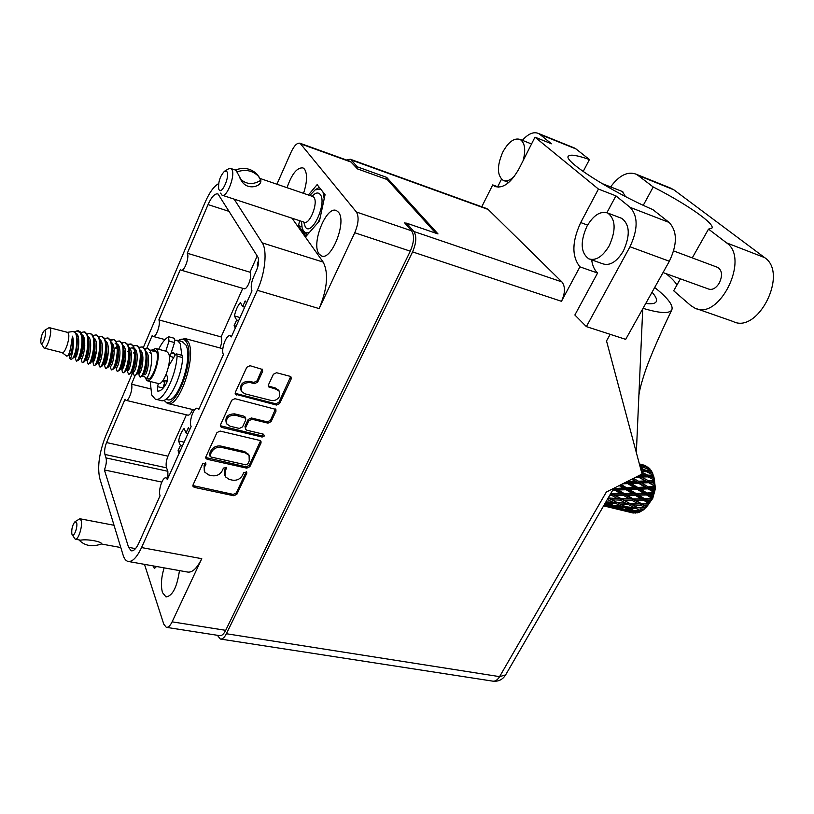 <?xml version="1.0" encoding="UTF-8"?>
<svg xmlns="http://www.w3.org/2000/svg" width="814" height="814" viewBox="0 0 814 814"><rect width="100%" height="100%" fill="white"/><g stroke="black" fill="none" stroke-linecap="round" stroke-linejoin="round"><path stroke-width="1.22" d="M164.102 567.857C161.203 577.614 160.673 585.866 162.505 592.623L166.036 596.957C172.588 595.929 177.055 587.138 179.456 570.604M303.551 193.294C307.173 182.102 307.509 174.064 304.548 169.159L303.042 167.928C297.191 167.216 291.85 173.789 287.047 187.658M338.421 212.179L336.528 210.653C326.414 205.006 310.816 244.088 319.098 253.978L321.265 255.81C331.278 261.599 347.171 221.479 338.421 212.179M271.103 400.447C274.806 401.007 277.625 399.654 279.548 396.377L279.253 391.239L276.312 389.296L268.549 386.833L268.437 384.91L273.392 374.267L276.577 372.741L289.977 376.292L291.036 376.984L291.168 378.968L279.609 403.52L276.455 405.046L235.439 394.19L235.338 392.328L246.795 367.246L250.03 365.7L262.495 369.454L262.617 371.428L257.682 382.122L254.477 383.659L250.061 382.519C243.05 382.672 240.272 385.724 241.727 391.666L244.872 393.803L271.103 400.447M264.326 435.989L263.471 434.198L246.866 430.23L245.686 429.436L245.614 427.655L248.819 420.767L251.974 419.241L267.948 423.138L271.082 421.621L275.966 411.263L275.865 409.391L234.941 398.687L231.736 400.223L220.492 424.837L220.553 426.597L221.784 427.442L262.139 437.047L264.326 435.989M220.299 425.712L261.498 435.765L263.797 434.32M235.266 328.144L234.127 325.62L236.152 326.18M234.127 325.62L236.63 320.024L234.412 315.944C235.673 310.205 237.668 305.738 240.384 302.564L242.653 306.593L245.187 300.936L246.571 302.971M179.029 453.51L178.083 450.722L180.077 451.17M178.083 450.722L180.413 445.512L178.561 440.923C179.802 435.327 181.664 431.166 184.127 428.459L186.03 432.987L188.38 427.726L189.55 430.057M229.487 211.518L208.048 204.579L187.291 253.235C189.672 256.98 184.249 271.968 181.186 270.177L180.413 269.383L158.872 319.892L221.123 336.915C222.151 339.611 221.805 343.294 220.095 347.975M242.776 288.349L221.123 336.915M187.291 253.235L249.979 272.191L257.204 255.983M158.872 319.892C160.979 323.84 156.013 338.034 153.103 336.426L152.238 335.46L146.774 348.26M142.908 357.326L141.483 360.663M135.063 375.722L131.461 384.177L150.346 388.817M192.531 409.503C191.015 413.481 189.438 415.364 187.82 415.14L126.17 400.376M186.406 414.804L167.959 456.176C166.148 460.744 165.68 464.631 166.544 467.826L167.857 471.286L167.918 478.276M181.39 270.238L243.864 288.675C247.242 290.527 252.666 275.946 249.979 272.191M257.936 266.229L257.173 264.998L258.618 259.808M208.048 204.579C211.579 196.774 214.896 193.244 217.999 193.956L257.865 257.031C259.239 260.195 258.771 264.682 256.461 270.502L253.408 277.33C251.099 283.099 250.62 287.617 251.984 290.893L231.339 336.904L230.25 335.816C226.434 333.821 220.614 349.817 223.433 354.538L198.718 409.635L197.497 408.313C193.905 406.562 188.645 421.632 191.117 426.567L167.379 479.466L166.066 477.93C162.698 476.383 157.916 490.639 160.083 495.736L138.858 543.05C136.233 548.646 133.689 551.231 131.227 550.793L128.571 547.344L135.511 548.616M291.972 218.183L323.189 262.108C328.734 273.077 327.391 288.573 319.159 308.598L257.326 290.293L141.544 547.568L201.76 558.689L172.12 621.845C170.177 625.803 168.244 627.635 166.3 627.329L163.797 624.226L144.475 564.356M141.544 547.568C136.833 557.57 132.285 562.179 127.92 561.395C125.814 560.775 124.216 558.679 123.107 555.097L99.695 478.225C97.304 466.707 99.216 452.828 105.444 436.599L133.008 371.815M143.386 347.415L205.067 202.411C209.381 192.511 213.899 186.253 218.62 183.628M319.159 308.598L354.762 232.753C358.547 223.606 359.096 216.697 356.4 212.006L300.091 143.274C297.263 142.552 294.281 145.462 291.168 152.004L276.923 184.208M259.819 440.435L220.136 431.064L216.951 432.59L205.901 456.766L205.942 458.414L207.214 459.3L246.784 468.162L249.878 466.656L261.029 442.969L260.968 441.208L259.819 440.435M204.68 466.992L205.922 463.064L202.818 463.512L193.05 484.91L193.06 486.477L194.363 487.383L233.811 495.746L236.894 494.24L246.764 473.27L246.734 472.1L243.742 472.598L242.45 475.335C240.232 479.09 236.925 480.698 232.539 480.158L229.273 479.446L225.336 476.76L225.244 471.53L226.496 467.623L223.443 468.091L222.171 470.848C219.943 474.643 216.605 476.261 212.149 475.712L208.832 474.989L204.762 472.171L204.111 465.659L204.294 471.062M406.42 223.433L404.599 222.802L411.589 230.81C414.519 235.49 414.092 242.277 410.297 251.17L225.692 630.331C223.728 634.198 221.713 635.968 219.648 635.642L166.626 627.38M161.803 482.081L104.395 469.943L128.571 547.344M104.395 469.943C106.207 465.221 106.756 461.212 106.044 457.926L167.857 471.286M166.544 467.826L104.925 454.446L106.044 457.926M104.925 454.446C104.223 451.2 104.772 447.242 106.563 442.562L167.959 456.176M131.461 384.177C133.323 388.288 128.754 401.77 125.997 400.335L125.061 399.186L106.563 442.562M234.127 199.135L262.23 242.867L323.189 262.108M257.326 290.293C265.191 273.27 267.48 250.315 262.23 242.867M350.407 161.426L357.56 168.936L387.24 179.579L435.765 233.17M242.653 306.593L244.678 307.173M236.63 320.024L238.655 320.594M240.028 317.541L234.412 315.944M258.15 265.293L257.173 264.998M186.03 432.987L188.024 433.455M180.413 445.512L182.417 445.96M184.106 442.195L178.561 440.923M224.868 475.702L224.654 470.207L226.027 467.175M192.877 485.571L233.221 494.403L236.294 492.908L246.255 471.662M204.111 465.659L205.474 462.617M205.718 457.519L246.164 466.849L249.257 465.343L260.592 440.801M210.053 455.23L210.968 457.01L245.706 464.835L247.883 463.777L249.247 460.877L249.084 455.402L245.299 452.859L221.53 447.385C217.033 446.794 213.655 448.422 211.406 452.279L210.053 455.23L209.483 453.917L209.971 456.145M248.972 455.168L244.688 451.556L245.299 452.859M209.483 453.917L210.836 450.966C213.075 447.11 216.443 445.482 220.94 446.082L244.688 451.556M245.513 429.08L244.994 426.373L248.189 419.495L251.343 417.969L267.297 421.866L270.431 420.36L275.498 409.004M235.185 415.14C228.347 415.303 225.57 418.243 226.831 423.982L230.097 426.221L239.367 428.439L242.531 426.912L245.726 420.014L245.645 418.203L235.185 415.14L234.574 413.868C227.747 414.031 224.969 416.972 226.231 422.7L226.373 422.995M245.197 417.297L243.844 416.137L244.465 417.409M234.574 413.868L243.844 416.137M241.209 390.639L241.097 390.415C239.642 384.483 242.409 381.44 249.42 381.278L253.826 382.417L257.031 380.891L262.159 369.098M279.09 390.954L275.641 388.064L276.312 389.296M268.233 385.978L275.641 388.064M235.144 393.315L275.783 403.795L278.927 402.279L290.669 376.628M299.593 220.696L298.524 225.661L306.084 236.263L319.485 220.889L325.071 194.688L317.134 184.625L308.425 194.953M153.459 565.954L154.324 568.579L156.502 566.503M201.76 558.689C196.957 568.426 192.196 572.873 187.474 572.028L128.653 561.528M301.862 226.75L298.524 225.661M622.395 191.534L625.478 196.561M717.266 267.236L717.867 267.46C722.221 270.553 722.669 275.793 719.22 283.17C715.933 288.268 712.392 290.222 708.577 289.031L663.023 272.558M609.208 245.787C616.208 230.057 615.689 219.129 607.671 213.003C600.356 210.765 593.457 215.181 586.965 226.241C580.046 241.921 580.667 252.788 588.807 258.852C595.879 261.009 602.675 256.654 609.208 245.787M589.916 259.249L602.879 263.848C610.022 266.036 616.859 261.742 623.392 250.966C630.382 235.348 629.822 224.471 621.713 218.345L620.583 217.908M523.117 160.653C525.966 149.725 524.928 142.643 520.034 139.408C514.122 137.678 508.353 141.951 502.716 152.238C496.855 166.066 497.018 175.437 503.184 180.372C506.542 181.736 510.337 180.291 514.56 176.028M692.256 257.896L708.516 229.11L726.576 242.867C750.203 258.394 719.25 321.052 694.861 308.109L690.75 305.535L673.687 290.781L680.423 278.856M591.656 259.859C592.45 265.639 594.424 270.024 597.578 273.036L574.867 315.008L586.375 326.618L629.975 246.754C638.095 229.365 638.156 216.249 630.168 207.387L669.128 222.446L652.859 209.605C611.131 191.819 561.823 160.043 568.548 156.023C570.543 154.202 577.502 155.372 589.428 159.544L576.037 148.972L539.855 134.371L551.516 143.793L534.981 137.159L598.443 189.062L580.718 222.568C571.906 241.595 571.642 256.359 579.914 266.85L561.467 301.312L412.576 251.902C416.381 242.979 416.809 236.172 413.858 231.481L406.562 223.148L405.972 224.369M606.908 212.698L615.913 195.859L630.168 207.387M539.855 134.371L538.41 133.445C533.536 131.481 528.194 133.781 522.364 140.344M497.7 186.762L501.495 179.192M217.369 635.286L220.35 639.041C222.415 639.366 224.43 637.596 226.394 633.74L412.576 251.902M610.185 334.33L606.522 340.934L642.063 474.023L606.298 492.083L499.593 676.638L226.394 633.74M597.578 273.036L579.914 266.85M481.766 206.776L492.714 184.9L494.993 186.447C503.062 188.838 511.131 182.814 519.21 168.386L534.981 137.159M498.799 187.169L492.714 184.9M573.565 147.639L576.037 148.972M589.428 159.544L583.17 171.52M669.128 222.446C677.37 231.298 677.441 244.231 669.352 261.243L629.975 246.754M586.375 326.618L625.691 339.357L669.352 261.243M356.685 167.938L357.214 166.789L351.231 159.961L350.274 159.229L346.54 160.032M413.858 231.481L561.914 281.919L488.176 209.463L351.231 159.961M357.214 166.789L386.66 177.381L438.003 233.933L406.562 223.148M386.66 177.381L385.856 179.08M486.609 208.537L488.176 209.463M561.914 281.919C565.425 286.569 565.272 293.03 561.467 301.312M615.913 195.859L598.443 189.062M643.04 308.323C659.33 313.207 668.864 313.838 671.631 310.226C673.85 305.871 668.202 298.28 654.69 287.474M652.024 292.246C656.094 296.754 657.417 300.01 656.003 302.014C654.67 303.703 651.261 304.171 645.767 303.429M636.345 452.615L642.734 308.852M670.502 188.054L673.839 189.804L764.631 257.6C788.756 273.209 757.926 334.493 733.027 321.459L696.692 308.75M708.516 229.11L711.782 228.296C715.984 224.349 686.416 203.866 653.225 186.986L637.932 175.336L673.839 189.804M610.622 186.915C619.149 175.407 627.594 171.143 635.958 174.125L637.932 175.336M676.933 285.042C675.274 282.02 671.672 278.225 666.117 273.677M643.274 205.291L653.225 186.986M72.273 534.879L75.234 539.194C78.236 540.588 82.896 525.895 81.156 520.543L79.894 518.752L75.02 521.703M75.427 539.234L80.576 540.181C87.281 538.837 102.137 541.585 101.852 544.078L120.808 547.547M71.846 533.933L72.029 534.462C73.545 538.471 78.012 527.116 76.638 522.72L74.919 521.784C72.446 525.01 71.418 529.069 71.846 533.933M78.938 539.875C84.564 545.868 92.114 547.222 101.587 543.935L101.597 543.915M45.462 331.135C46.703 334.686 42.114 346.632 40.934 342.959L40.863 342.755C40.639 337.912 41.789 333.832 44.332 330.525L45.462 331.135M44.404 330.484L48.616 327.91L49.603 327.716L50.397 328.846C52.096 333.425 46.703 349.705 44.037 348.066L41.138 343.335M67.46 332.356L68.478 333.537C70.289 338.115 64.896 354.273 62.129 352.615L44.231 348.117M152.442 349.735L155.718 348.524L157.356 350.376C161.172 357.834 152.289 383.567 146.927 380.667L144.689 376.719M166.483 351.343L168.529 353.307C172.446 360.765 163.563 386.375 158.109 383.455L147.293 380.759M167.44 381.033L162.892 380.565M165.323 385.226L164.052 384.686M72.477 336.182C72.792 347.181 71.764 353.734 69.363 355.84L69.902 358.506C70.757 360.816 75.275 345.278 72.477 336.182L71.144 344.688C70.319 350.122 69.241 353.785 67.898 355.677L66.779 356.156L62.078 352.604M67.369 332.326L73.087 331.502L75.539 332.855L76.801 336.915C77.045 346.357 75.641 353.581 72.588 358.608L70.971 359.31L70.045 358.618M76.76 330.972L78.348 330.738L81.064 332.316L81.563 335.968L79.945 332.427L76.73 330.972L74.542 331.817M139.102 347.313L142.084 346.957L144.18 348.779C149.094 355.83 142.928 379.07 139.896 376.923L139.113 375.325M142.348 347.029L144.882 348.962L146.612 355.036C146.795 364 145.421 370.93 142.47 375.834L140.089 376.974M144.76 348.768L147.721 348.433L149.837 350.254C154.782 357.295 148.616 380.484 145.523 378.327L144.729 376.729L142.267 376.119M154.863 350.295L156.644 352.035C160.002 358.638 152.157 381.359 147.426 378.805L145.726 378.378M150.387 350.213L153.337 349.898L155.464 351.719L150.539 350.437L147.985 348.494M81.563 335.968C83.394 345.767 78.175 362.627 76.282 361.04L75.733 359.473M81.064 332.316L82.438 337.057C82.743 347.375 81.339 355.169 78.246 360.429L76.435 361.08M81.146 332.468L84.3 331.858L86.253 333.669C90.771 340.74 84.676 364.55 82.194 362.515L81.624 360.948M84.625 331.939L86.996 333.862L88.4 338.716C88.695 348.921 87.291 356.634 84.208 361.874L82.356 362.556M87.057 333.974L90.191 333.394L92.165 335.215C96.713 342.277 90.619 366.035 88.075 363.98L87.485 362.413M90.507 333.475L92.898 335.409L94.343 340.374C94.628 350.458 93.223 358.099 90.14 363.298L88.238 364.021M92.949 335.48L96.062 334.93L98.046 336.742C102.635 343.813 96.53 367.511 93.936 365.445L93.325 363.868M96.367 335.012L98.779 336.935L100.254 342.022C100.529 351.984 99.125 359.554 96.052 364.723L94.098 365.486M98.799 336.976L101.903 336.457L103.897 338.278C108.537 345.339 102.422 368.976 99.766 366.9L99.135 365.323M102.208 336.538L104.63 338.461L106.135 343.671C106.4 353.51 105.006 360.999 101.943 366.137L99.939 366.941M104.64 338.471L107.713 337.973L109.727 339.794C114.408 346.856 108.282 370.441 105.576 368.355L104.925 366.768M108.018 338.054L110.46 339.987L111.996 345.309C112.251 355.026 110.846 362.444 107.804 367.552L105.749 368.396M110.439 339.957L113.502 339.489L115.537 341.31C120.248 348.361 114.123 371.886 111.355 369.8L110.684 368.213M113.797 339.56L116.26 341.493L117.827 346.947C118.071 356.532 116.677 363.868 113.634 368.946L111.538 369.841M116.229 341.442L119.271 340.995L121.317 342.816C126.068 349.867 119.933 373.341 117.114 371.235L116.412 369.648M119.556 341.066L122.039 342.999L123.626 348.575C123.87 358.038 122.476 365.293 119.455 370.339L117.297 371.276M121.978 342.918L125.01 342.491L127.065 344.312C131.858 351.373 125.722 374.776 122.843 372.67L122.131 371.082M125.295 342.572L127.788 344.505L129.416 350.193C129.64 359.544 128.246 366.717 125.244 371.723L123.036 372.71M127.717 344.383L130.728 343.986L132.794 345.808C137.627 352.859 131.481 376.21 128.551 374.094L127.818 372.497M131.003 344.057L133.506 346.001L135.165 351.811C135.378 361.029 133.995 368.132 131.013 373.107L128.744 374.135M133.425 345.848L136.416 345.472L138.502 347.293C143.376 354.344 137.22 377.645 134.239 375.508L133.476 373.921M136.681 345.543L139.214 347.486L140.903 353.429C141.107 362.515 139.723 369.536 136.752 374.481L134.432 375.559M75.855 356.99L78.612 346.754M82.774 338.532L83.486 337.515M77.238 353.714L77.839 351.404M82.997 339.509L84.056 337.932M93.366 361.65L96.52 350.081M100.407 342.765L100.783 342.236M94.332 360.063L96.184 353.022M100.621 343.712L101.638 342.236M110.704 340.435L113.645 339.54M104.925 364.652L108.303 352.37M105.8 363.512L108.069 354.904M112.24 346.489L113.238 345.095M118.824 346.092L117.827 346.937L118.376 349.582C118.651 357.336 117.725 363.024 115.608 366.636L115.242 367.053M118.02 347.873L118.997 346.51M127.971 344.841L130.861 344.037M122.09 369.057L122.67 365.16M122.883 368.325L125.621 358.028M129.497 350.61L130.433 349.338M127.767 370.492L128.195 367.277M145.024 349.186L147.853 348.473M646.784 467.887L649.257 468.192L650.132 469.159L644.902 467.887M639.916 465.984L640.547 466.229L639.957 466.157M644.332 465.211L639.387 464.031M644.82 465.547L639.356 463.888M645.828 465.771L643.457 465.252L645.828 465.771M603.673 505.769L613.807 508.312L603.612 505.87M603.896 505.382L605.596 505.932L603.784 505.565M606.979 505.83L605.596 505.932M611.477 507.773L620.695 510.002M614.509 508.262L613.807 508.312M639.509 464.479L648.249 467.287L639.733 465.303M648.3 468.07L648.249 467.287M650.091 469.953L650.132 469.159M640.242 467.216L644.128 467.592L651.22 470.645L645.909 470.299L640.445 467.979M651.088 471.672L651.22 470.645M617.602 509.167L611.996 507.488L620.421 509.045L625.956 510.897L617.602 509.167M604.253 504.772L612.301 506.003L617.887 508.139L609.442 506.664L604.202 504.853M605.24 503.062L609.737 504.965L604.558 504.242M654.7 483.689L651.76 482.57L654.659 482.458L655.443 488.502L652.736 498.412L651.373 500.295M651.983 471.947L652.614 473.27L649.389 471.825L651.983 471.947M653.042 474.694L652.614 473.27M641.401 471.571L646.591 471.713L653.357 475.193L647.751 475.162L641.554 472.151M653.825 476.811L654.181 478.388L651.088 476.821L653.825 476.811L653.357 475.193M654.456 480.148L648.585 480.82L641.483 476.994L648.127 476.862L654.456 480.148L654.181 478.388M654.659 482.458L654.507 480.626M654.639 486.111L648.351 486.914L641.605 482.997L648.626 482.692L654.639 486.111L654.7 484.208M654.425 488.542L654.151 490.343L651.363 488.685L654.425 488.542L654.609 486.619M653.764 492.256L647.059 493.05L640.669 489.183L648.056 488.848L653.764 492.256L654.151 490.343M653.123 494.658L652.553 496.398L649.908 494.78L653.123 494.658L653.642 492.765M651.861 498.199L644.8 498.819L638.715 495.136L646.448 494.912L651.861 498.199L652.553 496.398M650.854 500.407L650.03 501.953L647.506 500.447L650.854 500.407L651.658 498.677M649.073 503.54L641.707 503.846L635.897 500.478L643.915 500.488L649.073 503.54L650.03 501.953M647.761 505.402L646.723 506.674L644.312 505.321L647.761 505.402L648.799 503.947M645.573 507.926L638.003 507.804L632.376 504.863L640.608 505.209L645.573 507.926L646.723 506.674M644.047 509.34L642.877 510.246L640.526 509.086L644.047 509.34L645.105 508.231M641.605 511.09L633.923 510.449L628.408 507.997L636.762 508.781L641.605 511.09L642.622 510.124M639.957 511.955L638.736 512.444L636.416 511.497L639.957 511.955L640.872 511.243M637.423 512.83L629.741 511.609L624.236 509.686L632.62 510.978L637.423 512.83L638.227 512.24M635.765 513.095L632.234 512.423L636.345 512.779M633.292 513.044L620.146 509.859L633.638 512.861M612.128 504.833L609.737 504.965M612.301 506.003L612.749 505.107M619.8 508.007L617.887 508.139M611.111 506.969L611.996 507.488M620.421 509.045L620.807 508.404M627.319 510.795L625.956 510.897M621.713 508.75L616.147 506.532L624.582 507.58L630.128 509.961L621.713 508.75M613.593 505.463L607.916 502.96L616.412 503.774L622.049 506.43L613.593 505.463M607.295 499.521L613.817 502.503L605.962 501.821M608.038 499.572L608.068 498.199M616.412 503.774L616.819 502.442L613.817 502.503M605.901 501.933L607.916 502.96M624.816 506.318L622.049 506.43M614.336 505.555L616.147 506.532M624.582 507.58L625.04 506.42M632.478 509.818L630.128 509.961M622.893 508.933L624.236 509.686M632.62 510.978L633.068 510.073M631.359 511.914L632.234 512.423M625.864 506.817L620.237 504.08L628.601 504.649L634.238 507.529L625.864 506.817M617.653 502.787L611.863 499.786L620.237 500.152L626.007 503.286L616.819 502.442L620.237 504.08M609.757 495.278L611.629 495.309L617.582 498.677L608.261 497.853M611.629 495.309L611.701 493.935L610.541 493.915M612.779 490.069L614.57 490.028L620.767 493.732L610.581 493.854M609.218 498.372L611.863 499.786M620.237 500.152L620.421 498.779L618.233 498.697M621.336 498.779L615.374 495.36L623.534 495.37L629.517 498.89L617.582 498.677M628.601 504.649L628.896 503.296L626.007 503.286M636.762 508.781L637.159 507.458L634.238 507.529M626.159 506.837L628.408 507.997M634.635 510.531L636.416 511.497M629.782 503.459L624.002 500.274L632.203 500.447L638.013 503.754L628.896 503.296L632.376 504.863M612.627 493.762L611.141 492.887M614.57 490.028L614.407 488.746L613.532 488.756M619.179 485.571L623.178 487.993L613.614 488.624M623.534 495.37L623.483 494.037L611.701 493.935L615.374 495.36M624.419 493.691L618.202 489.957L626.088 489.743L632.346 493.528L620.767 493.732M632.203 500.447L632.264 499.084L620.421 498.779L624.002 500.274M633.2 498.911L627.197 495.35L635.144 495.227L641.218 498.87L629.517 498.89M640.608 505.209L640.781 503.846L638.959 503.774M641.707 503.846L638.013 503.754M638.003 507.804L610.815 493.447M615.323 488.227L614.692 487.84M626.088 489.743L625.803 488.542L614.407 488.746L618.202 489.957M622.618 483.831L627.706 483.618L634.299 487.555L626.699 487.861L625.803 488.542L623.178 487.993M635.144 495.227L634.981 493.945L623.483 494.037L627.197 495.35M635.907 493.437L629.609 489.621L637.25 489.326L643.62 493.182L632.346 493.528M643.915 500.488L643.854 499.165L632.264 499.084L635.897 500.478M644.8 498.819L641.218 498.87M648.727 504.07L640.781 503.846L644.312 505.321M626.699 487.861L621.194 484.554M627.706 483.618L627.207 482.631L624.867 482.702M631.633 479.283L635.246 481.349L628.011 481.674L627.207 482.631L625.854 482.203M637.25 489.326L636.843 488.227L625.803 488.542L629.609 489.621M637.698 487.403L631.074 483.465L638.349 483.14L645.075 487.067L637.698 487.403L636.843 488.227L634.299 487.555M646.448 494.912L646.163 493.711L634.981 493.945L638.715 495.136M647.059 493.05L646.163 493.711L643.62 493.182M651.566 499.104L643.854 499.165L647.506 500.447M628.011 481.674L627.502 481.369M638.349 483.14L637.759 482.285L627.207 482.631L631.074 483.465M635.866 477.146L638.4 477.075L645.482 480.932L638.481 481.216L637.759 482.285L635.246 481.349M648.056 488.848L647.557 487.861L636.843 488.227L640.669 489.183M648.351 486.914L647.557 487.861L645.075 487.067M653.571 493.498L646.163 493.711L649.908 494.78M638.481 481.216L633.434 478.378M638.4 477.075L637.118 476.516M648.626 482.692L647.944 481.98L637.759 482.285L641.605 482.997M648.585 480.82L647.944 481.98L645.482 480.932M654.619 487.606L647.557 487.861L651.363 488.685M641.992 473.768L644.82 475.173L639.641 475.234M648.127 476.862L637.637 476.505L641.483 476.994M647.751 475.162L647.303 476.455L644.82 475.173M654.649 481.817L647.944 481.98L651.76 482.57M640.75 469.118L643.131 470.166L641.005 470.075M646.591 471.713L641.371 471.459M645.909 470.299L645.675 471.652L643.131 470.166M653.652 476.516L647.303 476.455L651.088 476.821M642.439 467.419L640.547 466.229M645.726 471.672L649.389 471.825M643.192 466.554L643.192 467.49M642.602 465.282L643.457 465.252M139.041 373.331L139.296 370.93M170.93 353.734L173.504 353.184L175.183 355.016M172.141 356.919L173.474 357.926M71.144 344.688C70.411 350.051 69.495 353.52 68.417 355.097L68.152 355.403M82.509 337.372L83.099 339.916C83.415 348.321 82.499 354.355 80.362 358.028L80.067 358.363M94.383 340.567L94.963 343.162C95.269 351.343 94.353 357.265 92.216 360.917L91.88 361.294M100.132 341.208L100.926 340.7M106.146 343.732L106.726 346.388C107.01 354.334 106.095 360.134 103.968 363.787L103.612 364.194M111.823 344.108L112.535 343.671M115.13 343.345L116.748 344.607M129.406 350.091L129.935 352.757C130.189 360.317 129.263 365.883 127.147 369.454L126.781 369.892M130.098 355.423L131.4 353.378M140.883 353.245L141.392 355.911C141.626 363.268 140.69 368.711 138.594 372.252L138.217 372.71M146.266 352.727L146.774 352.462M149.298 352.228L151.099 353.693M69.129 355.026L69.241 353.418M76.821 336.762L77.879 335.744M82.021 334.819C87.627 337.525 83.13 360.46 81.217 358.811L79.945 358.496M82.835 349.796L84.778 345.421M93.885 337.932C99.461 340.832 94.963 363.431 92.969 361.762L92.674 360.124M100.376 342.623L101.435 341.697M105.637 341.015C111.182 344.119 106.695 366.371 104.619 364.692L104.284 363.268M112.027 345.502L113.044 344.637M117.297 344.078C122.812 347.364 118.325 369.281 116.178 367.592L115.028 367.297M128.856 347.12C134.33 350.58 129.853 372.161 127.625 370.462L127.218 369.342M140.303 350.132C145.757 353.764 141.27 375.03 138.98 373.311L138.553 372.293M146.479 353.948L147.293 353.327M76.709 336.335L77.127 338.288C77.442 346.795 76.536 352.889 74.4 356.573L73.667 356.715M82.407 336.813L83.303 336.192M88.461 338.98L89.041 341.544C89.347 349.837 88.441 355.81 86.304 359.483L85.989 359.829M100.275 342.155L100.855 344.78C101.15 352.838 100.234 358.699 98.097 362.352L97.761 362.749M112.566 347.985L111.996 345.309L112.566 347.985C112.841 355.84 111.925 361.579 109.798 365.211L109.442 365.628M112.749 351.546L117.002 346.021M117.623 345.563L118.305 345.156M123.626 348.504L124.176 351.18C124.43 358.832 123.504 364.458 121.388 368.05L121.021 368.477M129.151 348.443L132.326 347.812L134.076 349.237M135.155 351.668L135.684 354.344C135.918 361.792 134.992 367.297 132.886 370.858L132.509 371.306M140.588 351.302L141.137 351.007M146.581 354.812L147.09 357.478C147.303 364.733 146.367 370.126 144.282 373.636L143.895 374.104M75.682 333.089C81.787 334.747 77.279 358.984 75.305 357.326L75.122 355.179M82.855 338.115L83.811 337.24M87.963 336.386C93.559 339.184 89.062 361.945 87.108 360.297L85.857 359.981M87.474 362.23L86.844 358.506M99.776 339.479C105.332 342.48 100.844 364.906 98.809 363.227L97.599 362.922M111.477 342.552C117.013 345.747 112.525 367.826 110.409 366.137L109.249 365.852M116.483 348.392L117.175 347.588L116.483 348.392M123.087 345.604C128.581 348.972 124.104 370.726 121.917 369.027L122.069 370.492M129.365 349.745L130.281 349.002M134.595 348.626C140.059 352.177 135.572 373.595 133.313 371.886L132.896 370.828M140.802 352.554L141.646 351.892M146.001 351.628C151.435 355.342 146.947 376.444 144.617 374.725L143.59 374.471M654.436 480.046L648.87 477.238M654.741 485.724L637.393 476.373M654.018 491.615L632.01 479.09M652.299 497.354L626.18 482.041M649.714 502.564L620.024 485.144M646.438 506.898L613.756 488.369M619.932 503.937L608.129 498.087M158.435 383.536L157.448 386.619L157.59 391.025C160.378 391.514 163.441 388.746 166.778 382.733L167.623 377.381L166.29 374.155M153.887 382.407L154.528 382.56M168.63 366.168L175.203 354.975L176.567 353.907L177.126 356.135C175.712 377.309 162.576 402.767 155.24 399.114L151.699 395.004L150.224 381.491M158.628 349.287C161.894 342.765 165.191 338.624 168.518 336.874L169.017 341.076L165.781 351.16M182.082 355.352L182.733 357.6C181.369 378.744 168.203 404.12 160.796 400.457L155.962 399.287M174.359 338.288L174.532 342.552L170.085 356.379M165.059 381.105L162.851 388.482M174.99 340.15L177.198 340.283L180.199 343.539L181.878 355.301M182.224 341.626L185.958 345.075C193.386 358.374 177.218 404.904 167.145 399.532L165.924 399.236M171.103 353.215L173.626 352.727L175.397 354.68M164.652 385.582L163.909 385.134M178.337 340.588L178.358 340.567C182.031 338.095 184.88 338.878 186.905 342.908C195.95 359.432 173.636 415.201 164.214 400.213M178.866 340.232L185.053 338.553L188.451 342.175C196.866 357.061 178.673 409.462 167.338 403.398L164.092 400.264M220.543 193.111L222.008 195.146C226.882 198.229 235.877 174.4 231.736 169.312L230.84 168.498L228.561 168.844L224.674 171.133M259.035 176.943L256.99 174.206C251.241 168.549 244.2 167.073 235.846 169.78L237.037 172.192L235.419 170.065M226.821 171.561L224.532 171.215C220.095 175.977 218.142 181.868 218.681 188.889L219.047 189.723C221.907 195.075 230.148 175.885 226.821 171.561M237.21 171.805C245.584 169.078 252.655 170.553 258.414 176.221L260.806 180.281C253.164 185.022 246.306 184.554 240.222 178.887L240.049 178.683M237.047 172.192L242.318 182.01L240.222 178.887M260.806 180.281C262.006 186.386 248.178 190.486 242.318 182.01M307.336 234.829L303.49 230.952C305.036 233.028 307.092 233.435 309.666 232.163M301.465 221.306L302.147 227.971L303.49 230.952L302.645 229.406M317.826 222.792L320.075 218.101M324.196 198.789L323.005 192.073M315.547 189.591L319.312 187.383M320.706 189.163L315.12 189.855L309.839 195.431M172.12 621.845L225.692 630.331M410.297 251.17L354.762 232.753M356.4 212.006L411.589 230.81M351.77 162.312L300.987 143.997M225.936 467.46L226.516 468.772M224.654 470.207L225.244 471.53M246.154 471.957L246.764 473.27M236.294 492.908L236.894 494.24M233.221 494.403L233.811 495.746M193.813 486.029L194.363 487.383M205.382 462.881L205.952 464.214M260.388 441.687L261.029 442.969M249.257 465.343L249.878 466.656M246.164 466.849L246.784 468.162M206.644 457.977L207.214 459.3M220.94 446.082L221.53 447.385M210.836 450.966L211.406 452.279M275.295 410.012L275.966 411.263M270.431 420.36L271.082 421.621M267.297 421.866L267.948 423.138M251.343 417.969L251.974 419.241M248.189 419.495L248.819 420.767M244.994 426.373L245.614 427.655M261.498 435.765L262.139 437.047M221.194 426.16L221.784 427.442M261.955 370.207L262.617 371.428M257.031 380.891L257.682 382.122M253.826 382.417L254.477 383.659M249.42 381.278L250.061 382.519M268.996 386.345L269.668 387.576M290.476 377.747L291.168 378.968M278.927 402.279L279.609 403.52M275.783 403.795L276.455 405.046M236.009 393.752L236.63 395.004M587.586 225.112L580.718 222.568M505.636 674.898L499.593 676.638C497.527 680.026 495.197 681.521 492.602 681.115L220.696 639.092M726.576 242.867L764.631 257.6M182.733 357.6L177.126 356.135M174.532 342.552L169.017 341.076M164.876 382.142L162.179 381.461M162.993 387.993L157.448 386.619M303.764 222.069L305.301 226.964C311.609 237.23 327.513 202.584 320.146 194.373C318.091 192.073 315.415 192.684 312.128 196.215M222.354 195.258L304.09 222.171C309.585 225.407 318.62 202.483 313.858 197.293L312.454 196.327M248.463 454.1L249.084 455.402M245.024 416.931L245.645 418.203M278.571 390.008L279.253 391.239M321.998 256.044L321.265 255.81M300.091 143.274L350.814 161.569M230.25 335.816L231.654 336.202M197.497 408.313L199.125 408.709M166.066 477.93L167.898 478.317M153.286 336.477L165.008 339.601M622.802 191.687L601.688 183.404M717.867 267.46L673.656 250.936M607.671 213.003L621.713 218.345M520.034 139.408L531.532 143.986M671.631 310.226C659.35 335.806 650.722 355.647 645.736 369.76C641.585 382.193 639.295 390.791 638.878 395.543M568.274 156.563L568.548 156.023M496.041 186.833L494.993 186.447M487.067 208.699L350.274 159.229M613.807 488.288L505.463 675.182C502.503 679.68 498.361 681.674 493.03 681.186M574.542 148.036L538.41 133.445M503.927 180.647L508.75 182.468M635.958 174.125L671.815 188.583M114.021 525.274L79.894 518.752M84.3 331.858L85.043 332.051M90.191 333.394L90.934 333.587M96.062 334.93L96.795 335.124M101.903 336.457L102.635 336.65M107.713 337.973L108.445 338.166M113.502 339.489L114.225 339.682M119.271 340.995L119.994 341.188M125.01 342.491L125.722 342.684M130.728 343.986L131.441 344.18M136.416 345.472L137.128 345.665M142.084 346.957L142.786 347.14M147.721 348.433L148.423 348.616M652.736 498.412L649.704 502.584M644.301 471.581L646.072 471.693M153.337 349.898L155.189 350.386M173.504 353.184L174.684 353.5M169.261 356.166L172.426 356.99M155.718 348.524L166.86 351.445M49.603 327.716L67.654 332.397M67.898 355.677L68.417 355.097M82.438 337.057L83.099 339.916M78.246 360.429L80.362 358.028M94.343 340.374L94.963 343.162M90.14 363.298L92.216 360.917M106.135 343.671L106.726 346.388M101.943 366.137L103.968 363.787M117.827 346.947L118.376 349.582M113.634 368.946L115.608 366.636M129.416 350.193L129.935 352.757M125.244 371.723L127.147 369.454M140.903 353.429L141.392 355.911M136.752 374.481L138.594 372.252L139.031 374.521M68.05 355.514L69.363 355.84M91.738 361.457L92.969 361.762M103.439 364.387L104.619 364.692M126.526 370.187L127.625 370.462M137.932 373.046L138.98 373.311M81.166 358.801L81.614 360.816M92.674 360.755L93.305 363.624M104.284 363.563L104.884 366.392M116.046 367.552L116.371 369.139M127.249 369.312L127.747 371.845M133.354 353.022L134.229 351.994M76.801 336.915L77.127 338.288M72.599 358.608L74.4 356.573M88.4 338.716L89.041 341.544M84.208 361.874L86.304 359.483M100.254 342.022L100.855 344.78M96.052 364.723L98.097 362.352M107.804 367.552L109.798 365.211M123.626 348.575L124.176 351.18M119.455 370.339L121.388 368.05M135.165 351.811L135.684 354.344M131.013 373.107L132.886 370.858M146.612 355.036L147.09 357.478M142.47 375.834L144.282 373.636M74.013 357.01L75.305 357.326M120.798 368.752L121.917 369.027M132.244 371.622L133.313 371.886M75.051 356.471L75.733 359.412M98.718 363.207L99.105 365.018M110.297 366.117L110.643 367.775M127.757 351.485L128.622 350.478M132.926 370.787L133.404 373.188M651.617 478.622L653.408 479.599M182.173 355.382L176.567 353.907M174.44 338.309L168.946 336.833M177.198 340.283L182.916 341.809M168.101 403.591L194.475 409.971M185.053 338.553L222.843 348.718M313.146 196.622L260.165 178.5M235.602 170.126L230.84 168.498M258.414 176.221L256.99 174.206"/></g></svg>
